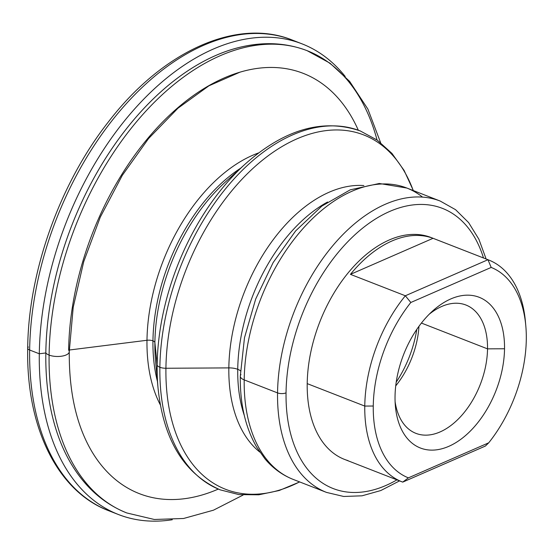 <?xml version="1.0" encoding="UTF-8"?>
<svg xmlns="http://www.w3.org/2000/svg" width="554" height="554" viewBox="0 0 554 554"><rect width="100%" height="100%" fill="white"/><g stroke="black" fill="none" stroke-linecap="round" stroke-linejoin="round"><path stroke-width="0.83" d="M152.952 340.869A150.238 92.082 111.3 0 0 157.433 381.374A150.238 92.082 -68.7 0 1 152.952 340.869A6.018 2.479 -179.2 0 1 154.891 342.607A6.018 2.479 0.8 0 0 152.952 340.869A150.238 92.082 -68.7 0 1 240.574 168.25A150.238 92.082 111.3 0 0 152.952 340.869A6.018 2.479 0.8 0 0 146.983 340.274A153.34 93.979 -68.7 0 1 258.676 152.897A153.34 93.979 111.3 0 0 146.983 340.274A6.018 2.479 -179.2 0 1 152.952 340.869M155.563 360.841A152.004 93.162 -68.7 0 1 154.891 342.607A152.004 93.162 -68.7 0 1 225.298 182.093A152.004 93.162 111.3 0 0 154.891 342.607L157.156 364.837A190.167 116.555 -68.7 0 1 245.242 164.019A190.167 116.555 111.3 0 0 157.156 364.837A8.421 3.469 0.8 0 0 159.871 367.274A192.633 118.064 111.3 0 0 220.222 489.861A192.633 118.064 -68.7 0 1 159.871 367.274A8.421 3.469 0.8 0 0 165.923 368.258A8.421 3.469 -179.2 0 1 159.871 367.274A192.633 118.064 -68.7 0 1 228.573 185.154A192.633 118.064 -68.7 0 1 360.245 130.938A192.633 118.064 111.3 0 0 228.573 185.154A192.633 118.064 111.3 0 0 159.871 367.274A8.421 3.469 -179.2 0 1 157.156 364.837A190.167 116.555 111.3 0 0 158.001 387.648A190.167 116.555 -68.7 0 1 157.156 364.837L154.891 342.607A152.004 93.162 111.3 0 0 155.563 360.841L158.001 387.648C163.347 439.828 184.087 473.905 220.222 489.861L238.933 494.604L258.78 494.798L279.195 490.512L299.686 481.945M237.735 369.296A141.935 86.992 111.3 0 0 244.293 415.417A141.935 86.992 -68.7 0 1 237.735 369.296A12.029 4.951 -179.2 0 1 240.457 370.848A12.029 4.951 0.8 0 0 237.735 369.296A141.935 86.992 -68.7 0 1 327.546 202.016A141.935 86.992 111.3 0 0 237.735 369.296A12.029 4.951 0.8 0 0 228.837 367.898A145.633 89.263 -68.7 0 1 363.846 185.548A145.633 89.263 111.3 0 0 228.837 367.898A12.029 4.951 -179.2 0 1 237.735 369.296M377.045 139.996A248.102 152.059 -68.7 0 0 307.165 50.698C284.015 41.889 259.32 41.37 233.075 49.126A246.592 151.138 111.3 0 0 45.823 352.96L39.299 353.777A252.603 154.822 -68.7 0 1 129.387 114.955A252.603 154.822 -68.7 0 1 302.055 43.863A252.603 154.822 -68.7 0 1 345.211 76.494A252.603 154.822 111.3 0 0 156.283 87.047A252.603 154.822 111.3 0 0 39.299 353.777A252.603 154.822 111.3 0 0 172.287 519.742A252.603 154.822 -68.7 0 1 118.438 514.528A252.603 154.822 -68.7 0 1 39.299 353.777L45.823 352.96A12.029 4.951 0.8 0 0 49.098 355.079A248.102 152.059 111.3 0 0 126.824 512.962A248.102 152.059 -68.7 0 1 49.098 355.079A12.029 4.951 0.8 0 0 62.041 356.125A12.029 4.951 0.8 0 0 69.264 351.693A12.029 4.951 -179.2 0 1 62.041 356.125A12.029 4.951 -179.2 0 1 49.098 355.079A248.102 152.059 -68.7 0 1 137.579 120.523A248.102 152.059 -68.7 0 1 307.165 50.698A248.102 152.059 111.3 0 0 137.579 120.523A248.102 152.059 111.3 0 0 49.098 355.079A12.029 4.951 -179.2 0 1 45.823 352.96A246.592 151.138 -68.7 0 1 274.569 44.216M91.618 451.143A225.547 138.244 111.3 0 0 218.304 489.085A225.547 138.244 -68.7 0 1 91.902 451.614C76.542 425.659 68.994 392.35 69.264 351.693L73.211 307.269L83.716 261.703L100.322 217.064L122.275 175.389L148.562 138.555L177.931 108.238L208.927 85.808L239.924 72.186A225.547 138.244 -68.7 0 1 358.306 130.211A225.547 138.244 111.3 0 0 188.125 99.436A225.547 138.244 111.3 0 0 68.648 350.093A12.029 4.951 -179.2 0 1 69.264 351.693M299.569 481.897A190.167 116.555 -68.7 0 1 165.923 368.258A190.167 116.555 -68.7 0 1 270.317 154.213A190.167 116.555 -68.7 0 1 413.236 190.534A190.167 116.555 111.3 0 0 270.317 154.213A190.167 116.555 111.3 0 0 165.923 368.258L228.837 367.898A145.633 89.263 111.3 0 0 259.854 452.119A145.633 89.263 -68.7 0 1 228.837 367.898L165.923 368.258A190.167 116.555 111.3 0 0 299.569 481.897M302.055 43.863L292.394 40.096C236.662 17.451 162.738 51.238 108.709 121.492C59.908 183.298 28.337 271.585 27.7 348.147A6.018 2.479 0.8 0 0 29.646 350.01A252.603 154.822 -68.7 0 1 119.733 111.195A252.603 154.822 -68.7 0 1 292.394 40.096A252.603 154.822 111.3 0 0 119.733 111.195A252.603 154.822 111.3 0 0 29.646 350.01A252.603 154.822 111.3 0 0 108.785 510.76A252.603 154.822 -68.7 0 1 29.646 350.01L39.299 353.777L29.646 350.01A6.018 2.479 -179.2 0 1 27.7 348.147A6.018 2.479 -179.2 0 1 28.386 347.026M69.292 350.017L146.983 340.274A153.34 93.979 111.3 0 0 160.355 404.932A153.34 93.979 -68.7 0 1 146.983 340.274L69.292 350.017M486.121 258.995L478.878 239.21L468.622 222.597L455.596 209.71L440.201 201.054A156.373 95.842 111.3 0 0 333.321 245.062A156.373 95.842 111.3 0 0 277.547 392.904A156.373 95.842 111.3 0 0 326.535 492.416A156.373 95.842 -68.7 0 1 277.547 392.904A156.373 95.842 -68.7 0 1 333.321 245.062A156.373 95.842 -68.7 0 1 440.201 201.054L406.851 188.041L379.282 183.478L350.267 189.821L321.86 206.088L295.649 230.914L273.122 262.603L255.685 299.028L244.487 337.746L240.304 376.173A12.029 4.951 0.8 0 0 244.196 379.892A156.373 95.842 -68.7 0 1 299.963 232.057A156.373 95.842 -68.7 0 1 406.851 188.041A156.373 95.842 -68.7 0 1 422.529 197.113A156.373 95.842 111.3 0 0 406.851 188.041A156.373 95.842 111.3 0 0 299.963 232.057A156.373 95.842 111.3 0 0 244.196 379.892A156.373 95.842 111.3 0 0 293.184 479.404A156.373 95.842 -68.7 0 1 244.196 379.892L277.547 392.904L244.196 379.892A12.029 4.951 -179.2 0 1 240.304 376.173A12.029 4.951 -179.2 0 1 240.962 374.594M277.547 392.904A6.018 2.479 0.8 0 0 286.044 392.855A150.363 92.158 -68.7 0 1 371.159 221.815A150.363 92.158 -68.7 0 1 483.497 257.97A150.363 92.158 111.3 0 0 371.159 221.815A150.363 92.158 111.3 0 0 286.044 392.855A6.018 2.479 -179.2 0 1 277.547 392.904M487.527 348.861L421.421 323.065L487.527 348.861L504.528 348.764A80.891 49.583 111.3 0 0 432.508 311.106A80.891 49.583 111.3 0 0 395.037 396.526A80.891 49.583 111.3 0 0 395.397 406.227A80.891 49.583 111.3 0 0 452.445 444.578A80.891 49.583 111.3 0 0 504.528 348.764L487.527 348.861A68.862 42.208 -68.7 0 1 444.779 429.558A68.862 42.208 -68.7 0 1 395.106 401.768A68.862 42.208 111.3 0 0 415.895 433.346A68.862 42.208 111.3 0 0 462.971 413.963A68.862 42.208 111.3 0 0 487.527 348.861A68.862 42.208 111.3 0 0 465.956 305.032A68.862 42.208 111.3 0 0 429.274 314.187A68.862 42.208 -68.7 0 1 487.527 348.861M418.969 326.306A68.862 42.208 -68.7 0 1 395.729 385.875A68.862 42.208 111.3 0 0 418.969 326.306M525.794 325.697L525.414 321.472A119.082 72.99 111.3 0 0 487.97 259.722L491.183 267.43A113.071 69.305 -68.7 0 1 525.794 325.697A113.071 69.305 -68.7 0 1 526.3 339.263A113.071 69.305 -68.7 0 1 488.732 442.805L485.366 446.06L402.737 482.112L408.381 477.86A113.071 69.305 -68.7 0 1 373.264 406.027L364.767 406.075L307.207 383.624A119.082 72.99 111.3 0 0 344.519 459.404L402.072 481.862A119.082 72.99 -68.7 0 1 364.767 406.075L373.264 406.027A113.071 69.305 -68.7 0 1 410.826 302.484L405.341 295.774A119.082 72.99 111.3 0 0 364.767 406.075A119.082 72.99 111.3 0 0 402.737 482.112A119.082 72.99 -68.7 0 1 402.072 481.862M396.221 382.142A84.201 51.605 111.3 0 0 416.802 329.388A84.201 51.605 -68.7 0 1 396.221 382.142M71.307 464.051A246.592 151.138 -68.7 0 1 45.823 352.96A246.592 151.138 111.3 0 0 71.244 463.947C85.302 487.43 103.827 503.766 126.824 512.962L154.337 519.479L183.561 518.489L213.449 510.192L243.137 495.034M488.635 259.978L431.081 237.521A119.082 72.99 111.3 0 0 349.678 271.038A119.082 72.99 111.3 0 0 307.207 383.624L364.767 406.075A119.082 72.99 -68.7 0 1 405.341 295.774L350.44 274.355A119.082 72.99 -68.7 0 1 433.069 238.303L487.97 259.722A119.082 72.99 -68.7 0 1 488.635 259.978A119.082 72.99 -68.7 0 1 525.594 323.626M408.381 477.86L488.732 442.805A113.071 69.305 111.3 0 0 526.3 339.263A113.071 69.305 111.3 0 0 491.183 267.43L410.826 302.484A113.071 69.305 111.3 0 0 373.264 406.027A113.071 69.305 111.3 0 0 408.381 477.86L402.737 482.112L485.366 446.06L488.732 442.805L408.381 477.86M504.528 348.764A80.891 49.583 -68.7 0 1 448.754 446.358A80.891 49.583 -68.7 0 1 395.037 396.526A80.891 49.583 -68.7 0 1 450.811 298.931A80.891 49.583 -68.7 0 1 504.528 348.764M350.44 274.355L405.341 295.774L487.97 259.722L433.069 238.303L350.44 274.355L433.069 238.303A119.082 72.99 111.3 0 0 350.44 274.355M405.341 295.774L410.826 302.484L491.183 267.43L487.97 259.722L405.341 295.774M396.934 479.854A150.363 92.158 -68.7 0 1 286.044 392.855A150.363 92.158 111.3 0 0 396.934 479.854M348.03 460.609A119.082 72.99 -68.7 0 1 307.207 383.624A119.082 72.99 -68.7 0 1 350.377 270.22A119.082 72.99 -68.7 0 1 432.397 238.061M225.298 182.093L245.242 164.019C284.514 129.241 322.85 118.217 360.245 130.938L377.226 140.12L391.962 153.423L404.081 170.397L413.353 190.583M307.165 50.698L329.99 63.177L349.622 81.369L367.898 109.103L380.605 142.655M27.7 348.147C26.093 427.03 57.277 491.322 108.785 510.76L118.438 514.528M240.304 376.173C239.951 403.901 245.401 427.543 256.654 447.085L264.957 458.851C272.873 468.248 282.284 475.097 293.184 479.404L326.535 492.416L343.722 496.474L362.032 495.809L380.827 490.532L399.559 480.879"/></g></svg>

